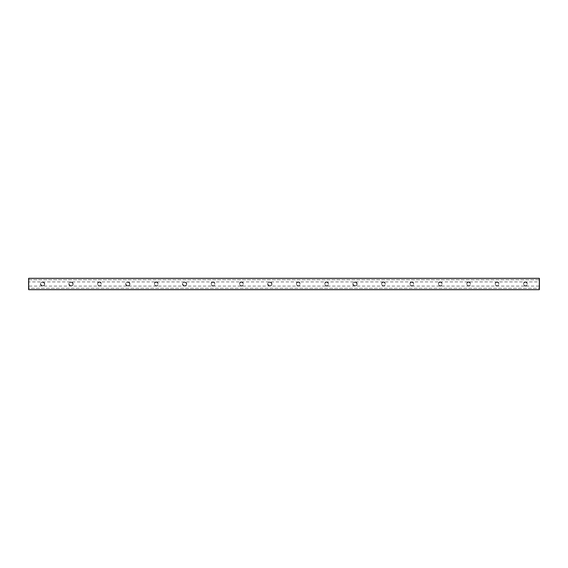 <?xml version="1.0" encoding="UTF-8"?>
<svg xmlns="http://www.w3.org/2000/svg" width="568" height="568" viewBox="0 0 568 568"><rect width="100%" height="100%" fill="white"/><g stroke="black" fill="none" stroke-linecap="round" stroke-linejoin="round"><path stroke-width="0.43" stroke-dasharray="2.84 2.13" d="M28.4 281.913L28.4 286.087L539.6 286.087L539.6 281.913L28.4 281.913L28.4 279.74L539.6 279.74L539.6 288.26L28.4 288.26L28.4 279.74L539.6 279.74L539.6 281.913M42.6 282.083C45.078 283.361 45.078 284.639 42.6 285.917C40.122 284.639 40.122 283.361 42.6 282.083M71 282.083C73.478 283.361 73.478 284.639 71 285.917C68.522 284.639 68.522 283.361 71 282.083M99.4 282.083C101.878 283.361 101.878 284.639 99.4 285.917C96.922 284.639 96.922 283.361 99.4 282.083C101.679 281.401 101.679 286.599 99.4 285.917C97.121 286.599 97.121 281.401 99.4 282.083M127.8 282.083C130.278 283.361 130.278 284.639 127.8 285.917C125.322 284.639 125.322 283.361 127.8 282.083M156.2 282.083C158.678 283.361 158.678 284.639 156.2 285.917C153.722 284.639 153.722 283.361 156.2 282.083C158.479 281.401 158.479 286.599 156.2 285.917C153.921 286.599 153.921 281.401 156.2 282.083M184.6 282.083C187.078 283.361 187.078 284.639 184.6 285.917C182.122 284.639 182.122 283.361 184.6 282.083M213 282.083C215.478 283.361 215.478 284.639 213 285.917C210.522 284.639 210.522 283.361 213 282.083C215.279 281.401 215.279 286.599 213 285.917C210.721 286.599 210.721 281.401 213 282.083M241.4 282.083C243.878 283.361 243.878 284.639 241.4 285.917C238.922 284.639 238.922 283.361 241.4 282.083C243.679 281.401 243.679 286.599 241.4 285.917C239.121 286.599 239.121 281.401 241.4 282.083M269.8 282.083C272.278 283.361 272.278 284.639 269.8 285.917C267.322 284.639 267.322 283.361 269.8 282.083M298.2 282.083C300.678 283.361 300.678 284.639 298.2 285.917C295.722 284.639 295.722 283.361 298.2 282.083C300.479 281.401 300.479 286.599 298.2 285.917C295.921 286.599 295.921 281.401 298.2 282.083M326.6 282.083C329.078 283.361 329.078 284.639 326.6 285.917C324.122 284.639 324.122 283.361 326.6 282.083C328.879 281.401 328.879 286.599 326.6 285.917C324.321 286.599 324.321 281.401 326.6 282.083M355 282.083C357.478 283.361 357.478 284.639 355 285.917C352.522 284.639 352.522 283.361 355 282.083M383.4 282.083C385.878 283.361 385.878 284.639 383.4 285.917C380.922 284.639 380.922 283.361 383.4 282.083C385.679 281.401 385.679 286.599 383.4 285.917C381.121 286.599 381.121 281.401 383.4 282.083M411.8 282.083C414.278 283.361 414.278 284.639 411.8 285.917C409.322 284.639 409.322 283.361 411.8 282.083C414.079 281.401 414.079 286.599 411.8 285.917C409.521 286.599 409.521 281.401 411.8 282.083M440.2 282.083C442.678 283.361 442.678 284.639 440.2 285.917C437.722 284.639 437.722 283.361 440.2 282.083C442.479 281.401 442.479 286.599 440.2 285.917C437.921 286.599 437.921 281.401 440.2 282.083M468.6 282.083C471.078 283.361 471.078 284.639 468.6 285.917C466.122 284.639 466.122 283.361 468.6 282.083C470.879 281.401 470.879 286.599 468.6 285.917C466.321 286.599 466.321 281.401 468.6 282.083M497 282.083C499.478 283.361 499.478 284.639 497 285.917C494.522 284.639 494.522 283.361 497 282.083C499.279 281.401 499.279 286.599 497 285.917C494.721 286.599 494.721 281.401 497 282.083M525.4 282.083C527.878 283.361 527.878 284.639 525.4 285.917C522.922 284.639 522.922 283.361 525.4 282.083C527.679 281.401 527.679 286.599 525.4 285.917C523.121 286.599 523.121 281.401 525.4 282.083M525.4 281.941C527.842 281.21 527.842 286.79 525.4 286.059C522.958 286.79 522.958 281.21 525.4 281.941M28.4 286.087L28.4 288.26L539.6 288.26L539.6 286.087M44.659 284C45.39 286.442 39.81 286.442 40.541 284C39.81 281.558 45.39 281.558 44.659 284M73.059 284C73.79 286.442 68.21 286.442 68.941 284C68.21 281.558 73.79 281.558 73.059 284M99.4 281.941C101.842 281.21 101.842 286.79 99.4 286.059C96.958 286.79 96.958 281.21 99.4 281.941M129.859 284C130.59 286.442 125.01 286.442 125.741 284C125.01 281.558 130.59 281.558 129.859 284M156.2 281.941C158.642 281.21 158.642 286.79 156.2 286.059C153.758 286.79 153.758 281.21 156.2 281.941M186.659 284C187.39 286.442 181.81 286.442 182.541 284C181.81 281.558 187.39 281.558 186.659 284M213 281.941C215.442 281.21 215.442 286.79 213 286.059C210.558 286.79 210.558 281.21 213 281.941M241.4 281.941C243.842 281.21 243.842 286.79 241.4 286.059C238.958 286.79 238.958 281.21 241.4 281.941M271.859 284C272.59 286.442 267.01 286.442 267.741 284C267.01 281.558 272.59 281.558 271.859 284M298.2 281.941C300.642 281.21 300.642 286.79 298.2 286.059C295.758 286.79 295.758 281.21 298.2 281.941M326.6 281.941C329.042 281.21 329.042 286.79 326.6 286.059C324.158 286.79 324.158 281.21 326.6 281.941M357.059 284C357.79 286.442 352.21 286.442 352.941 284C352.21 281.558 357.79 281.558 357.059 284M383.4 281.941C385.842 281.21 385.842 286.79 383.4 286.059C380.958 286.79 380.958 281.21 383.4 281.941M411.8 281.941C414.242 281.21 414.242 286.79 411.8 286.059C409.358 286.79 409.358 281.21 411.8 281.941M440.2 281.941C442.642 281.21 442.642 286.79 440.2 286.059C437.758 286.79 437.758 281.21 440.2 281.941M468.6 281.941C471.042 281.21 471.042 286.79 468.6 286.059C466.158 286.79 466.158 281.21 468.6 281.941M497 281.941C499.442 281.21 499.442 286.79 497 286.059C494.558 286.79 494.558 281.21 497 281.941M355 285.917C352.721 286.599 352.721 281.401 355 282.083C355.909 281.976 356.548 282.615 356.917 284C356.548 285.385 355.909 286.024 355 285.917M269.8 285.917C267.521 286.599 267.521 281.401 269.8 282.083C270.709 281.976 271.348 282.615 271.717 284C271.348 285.385 270.709 286.024 269.8 285.917M184.6 285.917C182.321 286.599 182.321 281.401 184.6 282.083C185.509 281.976 186.148 282.615 186.517 284C186.148 285.385 185.509 286.024 184.6 285.917M127.8 285.917C125.521 286.599 125.521 281.401 127.8 282.083C128.709 281.976 129.348 282.615 129.717 284C129.348 285.385 128.709 286.024 127.8 285.917M71 285.917C68.721 286.599 68.721 281.401 71 282.083C71.909 281.976 72.548 282.615 72.917 284C72.548 285.385 71.909 286.024 71 285.917M42.6 285.917C40.321 286.599 40.321 281.401 42.6 282.083C43.509 281.976 44.148 282.615 44.517 284C44.148 285.385 43.509 286.024 42.6 285.917M539.6 278.604L539.6 289.396M539.316 278.32L539.316 289.68M28.684 278.32L28.684 289.68M28.4 289.396L28.4 278.604"/><path stroke-width="0.85" d="M539.316 289.68L539.316 278.32L539.316 289.68L28.684 289.68L28.684 278.32L539.316 278.32M28.684 289.68L28.684 278.32"/></g></svg>
